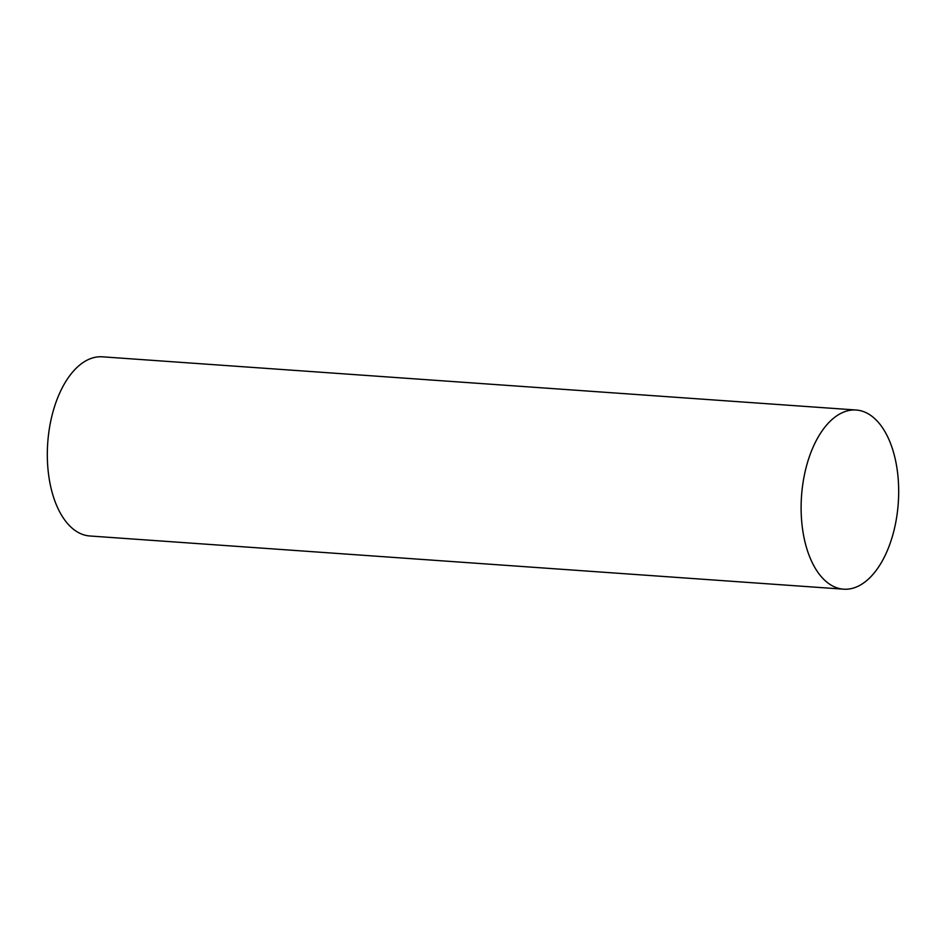 <?xml version="1.0" encoding="UTF-8"?>
<svg xmlns="http://www.w3.org/2000/svg" width="946" height="946" viewBox="0 0 946 946"><rect width="100%" height="100%" fill="white"/><g stroke="black" fill="none" stroke-linecap="round" stroke-linejoin="round"><path stroke-width="1.42" d="M843.584 589.181L89.775 535.98A89.799 48.518 -86 0 1 52.29 414.443A89.799 48.518 -86 0 1 102.416 356.819L856.225 410.02A89.799 48.518 -86 0 1 893.71 531.557A89.799 48.518 -86 0 1 843.584 589.181A89.799 48.518 -86 0 1 806.087 467.643A89.799 48.518 -86 0 1 856.225 410.02"/></g></svg>
